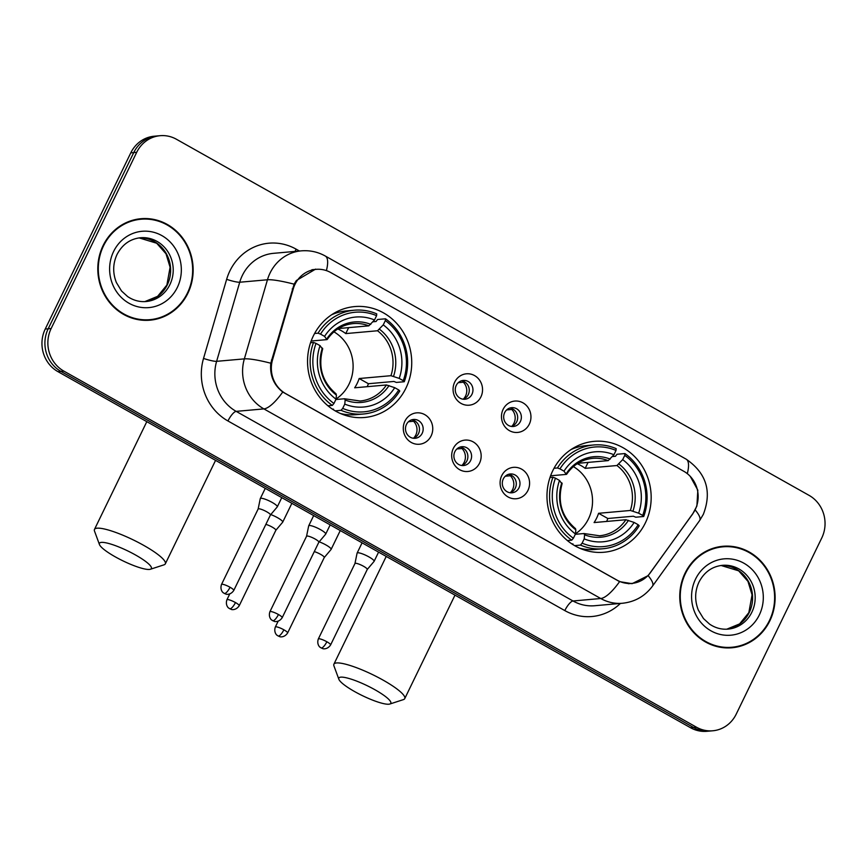 <?xml version="1.0" encoding="UTF-8"?>
<svg xmlns="http://www.w3.org/2000/svg" width="867" height="867" viewBox="0 0 867 867"><rect width="100%" height="100%" fill="white"/><g stroke="black" fill="none" stroke-linecap="round" stroke-linejoin="round"><path stroke-width="1.3" d="M552.756 470.738A55.661 52.074 84.9 0 0 555.92 527.439A55.661 52.074 84.9 0 0 604.006 552.246A55.661 52.074 84.9 0 0 645.384 522.877A55.661 52.074 84.9 0 0 642.219 466.164A55.661 52.074 84.9 0 0 594.133 441.357A55.661 52.074 84.9 0 0 552.756 470.738M313.323 335.962A55.661 52.074 84.9 0 0 316.488 392.664A55.661 52.074 84.9 0 0 364.573 417.482A55.661 52.074 84.9 0 0 405.951 388.102A55.661 52.074 84.9 0 0 402.787 331.4A55.661 52.074 84.9 0 0 354.701 306.582A55.661 52.074 84.9 0 0 313.323 335.962M431.127 435.928A15.758 14.739 -95.1 0 1 411.272 442.463A15.758 14.739 -95.1 0 1 404.911 421.178A15.758 14.739 -95.1 0 1 424.776 414.643A15.758 14.739 -95.1 0 1 431.127 435.928M406.46 424.451A9.45 8.843 84.9 0 0 407.002 434.085A9.45 8.843 84.9 0 0 415.163 438.29A9.45 8.843 84.9 0 0 422.186 433.305A9.45 8.843 84.9 0 0 421.655 423.681A9.45 8.843 84.9 0 0 413.483 419.465A9.45 8.843 84.9 0 0 406.46 424.451M479.538 463.173A15.758 14.739 -95.1 0 1 459.673 469.708A15.758 14.739 -95.1 0 1 453.322 448.423A15.758 14.739 -95.1 0 1 473.187 441.888A15.758 14.739 -95.1 0 1 479.538 463.173M454.872 451.707A9.45 8.843 84.9 0 0 455.403 461.331A9.45 8.843 84.9 0 0 463.574 465.546A9.45 8.843 84.9 0 0 470.597 460.561A9.45 8.843 84.9 0 0 470.066 450.927A9.45 8.843 84.9 0 0 461.894 446.711A9.45 8.843 84.9 0 0 454.872 451.707M527.949 490.429A15.758 14.739 -95.1 0 1 508.084 496.964A15.758 14.739 -95.1 0 1 501.733 475.669A15.758 14.739 -95.1 0 1 521.598 469.134A15.758 14.739 -95.1 0 1 527.949 490.429M503.283 478.952A9.45 8.843 84.9 0 0 503.814 488.576A9.45 8.843 84.9 0 0 511.985 492.792A9.45 8.843 84.9 0 0 519.008 487.807A9.45 8.843 84.9 0 0 518.466 478.172A9.45 8.843 84.9 0 0 510.305 473.967A9.45 8.843 84.9 0 0 503.283 478.952M480.914 396.88A15.758 14.739 -95.1 0 1 461.049 403.415A15.758 14.739 -95.1 0 1 454.698 382.119A15.758 14.739 -95.1 0 1 474.563 375.584A15.758 14.739 -95.1 0 1 480.914 396.88M456.248 385.403A9.45 8.843 84.9 0 0 456.779 395.027A9.45 8.843 84.9 0 0 464.95 399.243A9.45 8.843 84.9 0 0 471.973 394.257A9.45 8.843 84.9 0 0 471.431 384.623A9.45 8.843 84.9 0 0 463.271 380.418A9.45 8.843 84.9 0 0 456.248 385.403M529.325 424.126A15.758 14.739 -95.1 0 1 509.46 430.661A15.758 14.739 -95.1 0 1 503.109 409.376A15.758 14.739 -95.1 0 1 522.974 402.841A15.758 14.739 -95.1 0 1 529.325 424.126M504.648 412.649A9.45 8.843 84.9 0 0 505.19 422.283A9.45 8.843 84.9 0 0 513.351 426.488A9.45 8.843 84.9 0 0 520.384 421.503A9.45 8.843 84.9 0 0 519.842 411.879A9.45 8.843 84.9 0 0 511.682 407.663A9.45 8.843 84.9 0 0 504.648 412.649M411.652 419.834A9.45 8.843 -95.1 0 1 418.49 433.641A9.45 8.843 -95.1 0 1 413.299 438.247M460.063 447.09A9.45 8.843 -95.1 0 1 466.901 460.886A9.45 8.843 -95.1 0 1 461.699 465.503M508.474 474.336A9.45 8.843 -95.1 0 1 515.312 488.132A9.45 8.843 -95.1 0 1 510.11 492.749M461.439 380.786A9.45 8.843 -95.1 0 1 468.278 394.583A9.45 8.843 -95.1 0 1 463.076 399.199M509.85 408.032A9.45 8.843 -95.1 0 1 516.689 421.839A9.45 8.843 -95.1 0 1 511.487 426.445M293.263 288.874A28.362 26.53 -95.1 0 1 295.008 284.322A28.362 26.53 -95.1 0 1 316.087 269.355A28.362 26.53 -95.1 0 1 330.76 272.563L683.781 471.28A28.362 26.53 -95.1 0 1 692.744 513.741L650.445 572.588A28.362 26.53 -95.1 0 1 631.837 583.404A28.362 26.53 -95.1 0 1 617.163 580.207L285.709 393.629A28.362 26.53 -95.1 0 1 272.52 359.859L293.263 288.874L292.201 288.971M103.097 245.589A50.936 47.652 84.9 0 0 105.991 297.479A50.936 47.652 84.9 0 0 149.991 320.183A50.936 47.652 84.9 0 0 187.857 293.306A50.936 47.652 84.9 0 0 184.964 241.416A50.936 47.652 84.9 0 0 140.963 218.712A50.936 47.652 84.9 0 0 103.097 245.589M148.517 320.291A50.936 47.652 84.9 0 0 156.233 318.633M685.06 573.174A50.936 47.652 84.9 0 0 687.954 625.064A50.936 47.652 84.9 0 0 731.954 647.768A50.936 47.652 84.9 0 0 769.82 620.88A50.936 47.652 84.9 0 0 766.927 568.99A50.936 47.652 84.9 0 0 722.926 546.286A50.936 47.652 84.9 0 0 685.06 573.174M730.469 647.877A50.936 47.652 84.9 0 0 738.196 646.218M690.24 476.351L697.827 490.169L696.895 506.014L692.646 514.033L648.137 575.623L632.076 583.675L619.58 581.638L282.729 392.025C273.658 384.85 269.68 375.248 270.797 363.219L294.13 284.116L296.341 280.54L315.599 269.117M160.124 135.696L154.207 136.217A31.505 29.478 84.9 0 0 130.787 152.852L45.225 329.059A31.505 29.478 84.9 0 0 57.926 371.629L690.576 727.749L693.535 727.478A31.505 29.478 84.9 0 0 709.835 731.044A31.505 29.478 84.9 0 1 693.535 727.478L60.885 371.369L693.535 727.478L696.494 727.218A31.505 29.478 84.9 0 0 712.793 730.783A31.505 29.478 84.9 0 0 736.213 714.148L821.775 537.941A31.505 29.478 84.9 0 0 809.074 495.371L176.424 139.251A31.505 29.478 84.9 0 0 160.124 135.696A31.505 29.478 84.9 0 0 136.704 152.321L51.142 328.528A31.505 29.478 84.9 0 0 63.844 371.109L696.494 727.218M45.225 329.059L48.184 328.788A31.505 29.478 84.9 0 0 60.885 371.369A31.505 29.478 84.9 0 1 48.184 328.788L133.746 152.581L48.184 328.788L51.142 328.528M157.165 135.956A31.505 29.478 84.9 0 0 133.746 152.581A31.505 29.478 84.9 0 1 157.165 135.956M729.342 546.709A50.936 47.652 84.9 0 0 721.442 546.448M147.379 219.123A50.936 47.652 84.9 0 0 139.479 218.863M690.576 727.749A31.505 29.478 84.9 0 0 706.876 731.304L712.793 730.783M141.007 219.232A50.416 47.154 84.9 0 0 103.531 245.838A50.416 47.154 84.9 0 0 106.403 297.186A50.416 47.154 84.9 0 0 149.948 319.663A50.416 47.154 84.9 0 0 187.424 293.057A50.416 47.154 84.9 0 0 184.552 241.698A50.416 47.154 84.9 0 0 141.007 219.232L138.048 219.492A50.416 47.154 84.9 0 0 131.762 220.511M140.617 320.031A50.416 47.154 84.9 0 0 146.989 319.923L149.948 319.663M722.97 546.817A50.416 47.154 84.9 0 0 685.494 573.423A50.416 47.154 84.9 0 0 688.365 624.771A50.416 47.154 84.9 0 0 731.911 647.248A50.416 47.154 84.9 0 0 769.387 620.642A50.416 47.154 84.9 0 0 766.515 569.283A50.416 47.154 84.9 0 0 722.97 546.817L720.011 547.077A50.416 47.154 84.9 0 0 713.725 548.096M722.579 647.616A50.416 47.154 84.9 0 0 728.952 647.508L731.911 647.248M115.224 556.82A28.882 5.516 -154.1 0 0 150.414 569.251A28.882 5.516 -154.1 0 0 135.566 555.01A28.882 5.516 -154.1 0 0 99.434 544.498A28.882 5.516 -154.1 0 0 115.224 556.82M99.434 544.498L94.503 531.081A39.383 7.521 25.9 0 1 94.47 529.434A39.383 7.521 25.9 0 1 143.759 545.397A39.383 7.521 25.9 0 1 165.326 563.843A39.383 7.521 25.9 0 1 164.015 564.829L150.414 569.251M336.06 399.004A38.863 36.349 84.9 0 0 349.076 384.048A38.863 36.349 84.9 0 0 333.925 331.833M342.693 408.39L341.045 410.319A52.096 48.736 84.9 0 0 363.522 413.993A52.096 48.736 84.9 0 0 399.774 391.006L398.755 389.955A49.993 46.764 84.9 0 1 342.693 408.39L344.773 404.098A45.16 42.245 84.9 0 0 394.713 387.679L386.444 384.97L354.668 387.798A38.863 36.349 84.9 0 0 357.215 383.322A38.863 36.349 84.9 0 0 359.166 378.521L390.941 375.693L399.21 378.402A45.16 42.245 84.9 0 0 383.247 324.887L385.327 320.595A49.993 46.764 84.9 0 1 403.253 380.678L404.271 381.729A52.096 48.736 84.9 0 0 385.49 318.796L385.327 320.595M335.876 399.524L344.513 398.755L360.098 401.009A38.863 36.349 84.9 0 0 386.444 384.97M372.962 321.787L376.04 321.505L377.578 319.5L385.49 318.796M404.271 381.729L396.36 382.434L393.921 381.447L368.41 383.723A49.885 46.666 -95.1 0 1 367.218 386.682M333.264 409.679L333.492 409.126L332.538 409.202M340.406 413.494A52.096 48.736 84.9 0 0 355.611 414.697L363.522 413.993M341.045 410.319L335.182 410.85M327.954 405.789L332.31 405.409L333.958 403.469A49.993 46.764 84.9 0 1 316.022 343.386L313.529 342.465A52.096 48.736 84.9 0 0 332.31 405.409M313.529 342.465L310.57 342.725M403.253 380.678L399.21 378.402M394.713 387.679L398.755 389.955M316.022 343.386L320.075 345.662A45.16 42.245 84.9 0 0 336.038 399.178L333.958 403.469M383.247 324.887L377.535 330.76L345.76 333.589L348.653 327.628M344.513 398.755L345.153 400.012L344.773 404.098M322.372 348.902L320.075 345.662M336.038 399.178L336.418 395.092L335.778 393.835M314.602 333.492L318.037 333.188L320.53 334.109A49.993 46.764 84.9 0 1 376.592 315.675L376.755 313.876A52.096 48.736 84.9 0 0 354.278 310.213L346.367 310.917A52.096 48.736 84.9 0 0 331.617 314.775M354.278 310.213A52.096 48.736 84.9 0 0 318.037 333.188M376.592 315.675L374.501 319.966A45.16 42.245 84.9 0 0 324.572 336.385L320.53 334.109M338.412 328.55L368.8 325.84L374.501 319.966M324.572 336.385L326.87 339.626L311.166 341.024M370.773 324.356A40.402 37.79 84.9 0 0 326.892 338.791L326.87 339.626M337.751 328.961A38.863 36.349 -95.1 0 1 345.76 333.589M368.41 383.723L359.166 378.521M354.646 691.584A28.882 5.516 -154.1 0 0 389.836 704.026A28.882 5.516 -154.1 0 0 374.988 689.774A28.882 5.516 -154.1 0 0 338.867 679.273A28.882 5.516 -154.1 0 0 354.646 691.584M338.867 679.273L333.925 665.845A39.383 7.521 25.9 0 1 333.893 664.209A39.383 7.521 25.9 0 1 383.192 680.172A39.383 7.521 25.9 0 1 404.748 698.607A39.383 7.521 25.9 0 1 403.437 699.604L389.836 704.026M575.482 533.779A38.863 36.349 84.9 0 0 588.498 518.824A38.863 36.349 84.9 0 0 573.358 466.609M582.115 543.165L580.478 545.094A52.096 48.736 84.9 0 0 602.944 548.757A52.096 48.736 84.9 0 0 639.196 525.781L638.177 524.719A49.993 46.764 84.9 0 1 582.115 543.165L584.206 538.873A45.16 42.245 84.9 0 0 634.135 522.443L625.866 519.734L594.09 522.563A38.863 36.349 84.9 0 0 596.637 518.098A38.863 36.349 84.9 0 0 598.588 513.297L630.363 510.468L638.632 513.177A45.16 42.245 84.9 0 0 622.669 459.651L624.749 455.359A49.993 46.764 84.9 0 1 642.685 515.453L643.704 516.504A52.096 48.736 84.9 0 0 624.923 453.56L624.749 455.359M575.298 534.3L583.946 533.53L599.531 535.773A38.863 36.349 84.9 0 0 625.866 519.734M612.384 456.551L615.462 456.28L617.001 454.265L624.923 453.56M643.704 516.504L635.782 517.209L633.354 516.223L607.832 518.499A49.885 46.666 -95.1 0 1 606.651 521.446M572.686 544.443L572.924 543.891L571.971 543.977M579.828 548.269A52.096 48.736 84.9 0 0 595.033 549.461L602.944 548.757M580.478 545.094L574.604 545.614M567.376 540.564L571.732 540.174L573.38 538.244A49.993 46.764 84.9 0 1 555.454 478.161L552.951 477.229A52.096 48.736 84.9 0 0 571.732 540.174M552.951 477.229L549.992 477.5M642.685 515.453L638.632 513.177M634.135 522.443L638.177 524.719M555.454 478.161L559.497 480.437A45.16 42.245 84.9 0 0 575.46 533.953L573.38 538.244M622.669 459.651L616.957 465.525L585.182 468.353L588.075 462.404M583.946 533.53L584.586 534.787L584.206 538.873M561.794 483.678L559.497 480.437M575.46 533.953L575.851 529.867L575.2 528.61M554.035 468.267L557.459 467.963L559.952 468.884A49.993 46.764 84.9 0 1 616.014 450.45L616.177 448.651A52.096 48.736 84.9 0 0 593.711 444.977L585.799 445.681A52.096 48.736 84.9 0 0 571.039 449.55M593.711 444.977A52.096 48.736 84.9 0 0 557.459 467.963M616.014 450.45L613.934 454.742A45.16 42.245 84.9 0 0 563.994 471.16L559.952 468.884M577.845 463.314L608.222 460.615L613.934 454.742M563.994 471.16L566.303 474.401L550.588 475.799M610.195 459.12A40.402 37.79 84.9 0 0 566.314 473.555L566.303 474.401M577.184 463.737A38.863 36.349 -95.1 0 1 585.182 468.353M607.832 518.499L598.588 513.297M463.932 381.534L463.357 382.217L458.253 382.672M463.325 399.113A11.553 10.805 84.9 0 0 465.579 395.959A11.553 10.805 84.9 0 0 463.357 382.217M275.825 530.311A6.828 1.3 -154.1 0 0 275.858 530.257L282.675 522.205A9.45 1.81 -154.1 0 0 282.718 522.129A9.45 1.81 -154.1 0 0 277.548 517.707A9.45 1.81 -154.1 0 0 270.775 514.575M235.466 602.554A6.828 1.3 -154.1 0 0 226.916 599.78C224.976 605.545 229.061 608.569 228.671 607.995L229.712 608.71A6.828 2.027 119.4 0 0 230.134 608.797A6.828 2.027 -60.6 0 0 235.466 602.554A6.828 1.3 -154.1 0 1 239.205 605.751L275.858 530.257A6.828 1.3 -154.1 0 0 272.119 527.06A6.828 1.3 -154.1 0 0 265.866 524.362M512.343 408.78L511.768 409.462L506.664 409.918M511.736 426.369A11.553 10.805 84.9 0 0 513.99 423.215A11.553 10.805 84.9 0 0 511.768 409.462M283.877 629.8A6.828 1.3 -154.1 0 0 275.327 627.036C273.387 632.802 277.473 635.814 277.082 635.24L278.123 635.966A6.828 2.027 119.4 0 0 278.545 636.042A6.828 2.027 -60.6 0 0 283.877 629.8A6.828 1.3 -154.1 0 1 287.606 632.997L324.269 557.503A6.828 1.3 -154.1 0 1 324.236 557.557L331.086 549.45A9.45 1.81 -154.1 0 0 331.129 549.375A9.45 1.81 -154.1 0 0 325.959 544.953A9.45 1.81 -154.1 0 0 319.186 541.821M324.269 557.503A6.828 1.3 -154.1 0 0 320.53 554.306A6.828 1.3 -154.1 0 0 314.277 551.607M414.144 420.582L413.581 421.264L408.476 421.72M413.537 438.171A11.553 10.805 84.9 0 0 415.802 435.017A11.553 10.805 84.9 0 0 413.581 421.264M270.428 514.987L277.256 506.902A9.45 1.81 -154.1 0 0 277.299 506.837A9.45 1.81 -154.1 0 0 272.13 502.405A9.45 1.81 -154.1 0 0 260.934 498.276A9.45 1.81 -154.1 0 0 260.295 498.579A9.45 1.81 -154.1 0 0 260.263 498.655L258.138 509.027A6.828 1.3 -154.1 0 1 258.149 508.994A6.828 1.3 -154.1 0 1 258.615 508.777A6.828 1.3 -154.1 0 1 266.7 511.768A6.828 1.3 -154.1 0 1 270.439 514.955A6.828 1.3 -154.1 0 1 270.406 515.009M462.555 447.838L461.981 448.51L456.887 448.965M461.948 465.416A11.553 10.805 84.9 0 0 464.213 462.263A11.553 10.805 84.9 0 0 461.981 448.51M318.828 542.233L325.667 534.159A9.45 1.81 -154.1 0 0 325.71 534.083A9.45 1.81 -154.1 0 0 320.541 529.661A9.45 1.81 -154.1 0 0 309.346 525.521A9.45 1.81 -154.1 0 0 308.706 525.825A9.45 1.81 -154.1 0 0 308.674 525.911L306.55 536.272A6.828 1.3 -154.1 0 1 306.56 536.25A6.828 1.3 -154.1 0 1 307.026 536.034A6.828 1.3 -154.1 0 1 315.111 539.014A6.828 1.3 -154.1 0 1 318.85 542.211A6.828 1.3 -154.1 0 1 318.807 542.265M510.966 475.083L510.392 475.766L505.298 476.221M510.36 492.662A11.553 10.805 84.9 0 0 512.625 489.508A11.553 10.805 84.9 0 0 510.392 475.766M326.859 641.753A6.828 1.3 -154.1 0 0 318.319 638.99C316.379 644.755 320.465 647.768 320.075 647.194L321.115 647.92A6.828 2.027 119.4 0 0 321.527 647.996A6.828 2.027 -60.6 0 0 326.859 641.753A6.828 1.3 -154.1 0 1 330.598 644.95L367.261 569.456A6.828 1.3 -154.1 0 1 367.218 569.511L374.078 561.404A9.45 1.81 -154.1 0 0 374.121 561.328A9.45 1.81 -154.1 0 0 368.941 556.907A9.45 1.81 -154.1 0 0 357.757 552.778A9.45 1.81 -154.1 0 0 357.117 553.07A9.45 1.81 -154.1 0 0 357.085 553.157L354.961 563.517A6.828 1.3 -154.1 0 0 354.95 563.55M367.261 569.456A6.828 1.3 -154.1 0 0 363.522 566.259A6.828 1.3 -154.1 0 0 355.437 563.279A6.828 1.3 -154.1 0 0 354.971 563.496L318.319 638.99M272.52 359.859L271.469 359.957M620.404 603.443A52.519 49.126 -95.1 0 1 564.807 610.585L227.956 420.972A10.502 3.121 -60.6 0 1 236.16 411.37L263.893 408.899A42.006 39.297 -95.1 0 1 244.353 358.873L267.459 279.77A42.006 39.297 -95.1 0 1 270.06 273.029A42.006 39.297 -95.1 0 1 301.282 250.856L273.549 253.327A42.006 39.297 84.9 0 0 242.326 275.489A42.006 39.297 84.9 0 0 239.725 282.23L216.62 361.333A42.006 39.297 84.9 0 0 236.16 411.37L573.011 600.983A42.006 39.297 84.9 0 0 594.74 605.73L622.473 603.259A42.006 39.297 -95.1 0 1 600.744 598.512L263.893 408.899A36.761 10.935 -60.6 0 0 282.729 392.025M294.108 284.17A36.761 5.018 16.3 0 0 267.459 279.77L239.725 282.23A10.502 1.431 -163.7 0 1 226.645 279.326A52.519 49.126 -95.1 0 1 296.091 249.132L299.451 251.018M687.314 473.653A36.761 10.935 -60.6 0 0 686.176 459.174L325.288 256.025A36.761 10.935 119.4 0 1 326.404 270.612M619.58 581.638A36.761 10.935 119.4 0 1 600.744 598.512L573.011 600.983A10.502 3.121 -60.6 0 0 564.807 610.585M648.137 575.623A36.761 8.811 35.7 0 1 652.515 586.103C645.015 596.16 635.002 601.882 622.473 603.259M227.956 420.972A52.519 49.126 -95.1 0 1 203.528 358.429A10.502 1.431 -163.7 0 0 216.62 361.333L244.353 358.873A36.761 5.018 16.3 0 1 270.797 363.219M695.182 509.937A36.761 8.811 35.7 0 1 699.658 520.525L652.515 586.103M203.528 358.429L226.645 279.326M136.704 152.321L130.787 152.852M63.844 371.109L57.926 371.629M296.091 249.132A10.502 3.121 -60.6 0 0 295.094 251.408M167.298 284.864A32.014 29.944 84.9 0 0 165.846 252.839A32.014 29.944 84.9 0 0 139.143 237.905L156.689 243.237L166.009 253.803L170.095 267.274L166.876 285.059L157.621 296.33L144.8 301.618A32.014 29.944 84.9 0 0 167.298 284.864M146.1 301.532A32.014 29.944 84.9 0 0 169.889 284.636A32.014 29.944 84.9 0 0 168.079 252.026A32.014 29.944 84.9 0 0 140.421 237.753C130.115 238.913 122.323 244.483 117.045 254.454C112.829 263.611 112.612 272.964 116.373 282.523L121.532 290.998L127.601 296.536C133.345 300.405 139.511 302.074 146.1 301.532M177.356 287.389A38.311 35.84 84.9 0 0 161.901 235.618A38.311 35.84 84.9 0 0 113.599 251.506A38.311 35.84 84.9 0 0 129.053 303.277A38.311 35.84 84.9 0 0 177.356 287.389M721.095 565.49L738.651 570.822L747.972 581.389L752.057 594.849L748.839 612.644L739.584 623.915L726.763 629.193A32.014 29.944 84.9 0 0 749.261 612.449A32.014 29.944 84.9 0 0 747.809 580.424A32.014 29.944 84.9 0 0 721.106 565.479M728.063 629.117A32.014 29.944 84.9 0 0 751.852 612.221A32.014 29.944 84.9 0 0 750.031 579.611A32.014 29.944 84.9 0 0 722.384 565.338C712.078 566.498 704.286 572.057 699.008 582.039C694.792 591.186 694.575 600.549 698.336 610.108L703.495 618.583L709.564 624.11C715.308 627.99 721.474 629.659 728.063 629.117M759.319 614.974A38.311 35.84 84.9 0 0 743.864 563.192A38.311 35.84 84.9 0 0 695.562 579.08A38.311 35.84 84.9 0 0 711.016 630.862A38.311 35.84 84.9 0 0 759.319 614.974M393.542 376.3A40.402 37.79 84.9 0 0 379.508 329.276M345.153 400.012A40.402 37.79 84.9 0 0 389.034 385.577M322.383 348.057A40.402 37.79 84.9 0 0 336.418 395.092M390.941 375.693A38.863 36.349 84.9 0 0 377.535 330.76M368.8 325.84A38.863 36.349 84.9 0 0 353.205 323.586C342.443 324.724 333.773 330.024 327.217 339.485M632.964 511.075A40.402 37.79 84.9 0 0 618.93 464.04M584.586 534.787A40.402 37.79 84.9 0 0 628.467 520.352M561.816 482.832A40.402 37.79 84.9 0 0 575.851 529.867M630.363 510.468A38.863 36.349 84.9 0 0 616.957 465.525M608.222 460.615A38.863 36.349 84.9 0 0 592.638 458.361C581.865 459.499 573.195 464.799 566.639 474.26M230.048 587.252A6.828 1.3 -154.1 0 0 221.497 584.488C219.557 590.254 223.643 593.277 223.252 592.692L224.293 593.418A6.828 2.027 119.4 0 0 224.716 593.494A6.828 2.027 -60.6 0 0 230.048 587.252A6.828 1.3 -154.1 0 1 233.776 590.449L270.439 514.955M278.448 614.508A6.828 1.3 -154.1 0 0 269.908 611.734C267.968 617.499 272.054 620.523 271.664 619.948L272.704 620.664A6.828 2.027 119.4 0 0 273.127 620.75A6.828 2.027 -60.6 0 0 278.448 614.508A6.828 1.3 -154.1 0 1 282.187 617.694L318.85 542.211M631.837 583.404L628.315 583.719M316.087 269.355L311.936 269.724M699.658 520.525L703.332 514.359C712.089 491.502 706.377 473.1 686.176 459.174M325.288 256.025C317.821 251.885 309.822 250.162 301.282 250.856M215.569 460.366L165.326 563.843M336.158 393.932C322.307 382.065 317.831 366.99 322.73 348.718M146.805 421.655L94.47 529.434M454.991 595.141L404.748 698.607M575.58 528.707C561.729 516.84 557.253 501.765 562.152 483.483M386.227 556.43L333.893 664.209M291.865 503.315L282.718 522.129M226.916 599.78L229.744 593.96M239.205 605.751C235.77 610.953 230.72 609.447 231.402 609.393L229.712 608.71M340.265 530.561L331.129 549.375M275.327 627.036L278.155 621.216M287.606 632.997C284.181 638.199 279.131 636.692 279.813 636.638L278.123 635.966M281.775 497.636L277.299 506.837M265.269 488.338L260.295 498.579M221.497 584.488L258.149 508.994M233.776 590.449C230.351 595.662 225.301 594.144 225.984 594.09L224.293 593.418M330.175 524.882L325.71 534.083M313.67 515.594L308.706 525.825M269.908 611.734L306.56 536.25M282.187 617.694C278.762 622.907 273.712 621.401 274.395 621.346L272.704 620.664M378.586 552.127L374.121 561.328M362.081 542.84L357.117 553.07M330.598 644.95C327.173 650.152 322.112 648.646 322.806 648.592L321.115 647.92"/></g></svg>
